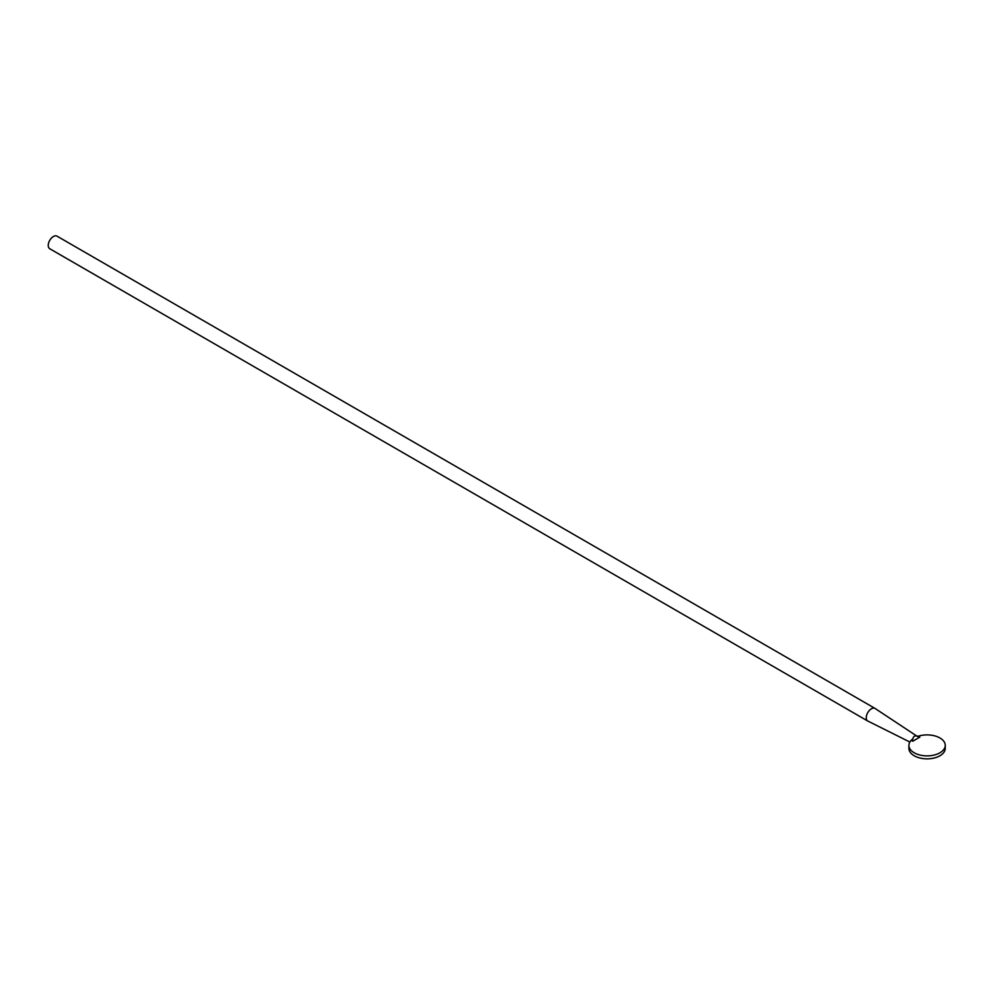 <?xml version="1.0" encoding="UTF-8"?>
<svg xmlns="http://www.w3.org/2000/svg" width="995" height="995" viewBox="0 0 995 995"><rect width="100%" height="100%" fill="white"/><g stroke="black" fill="none" stroke-linecap="round" stroke-linejoin="round"><path stroke-width="1.49" d="M909.865 742.034L867.901 721.089A7.263 4.191 -60 0 1 867.764 721.027L49.75 248.738A7.263 4.191 -60 0 1 49.75 240.355A7.263 4.191 -60 0 1 57.014 236.151L875.04 708.428A7.263 4.191 -60 0 1 875.165 708.515L916.805 736.064M867.764 721.027A7.263 4.191 -60 0 1 867.764 712.631A7.263 4.191 -60 0 1 875.04 708.428M911.121 740.367L912.689 739.011C913.621 736.126 915.151 735.243 917.266 736.362L919.828 737.133L912.776 741.2L911.121 740.367A18.171 10.485 0 0 0 908.908 745.392A18.171 10.485 0 0 0 927.079 755.877A18.171 10.485 0 0 0 945.25 745.392A18.171 10.485 0 0 0 918.385 736.176L919.828 737.133M916.768 736.026L918.385 736.176M908.908 745.392L908.908 748.352A18.171 10.485 0 0 0 927.079 758.849A18.171 10.485 0 0 0 945.25 748.352L945.25 745.392M912.689 739.011L912.776 741.2"/></g></svg>
